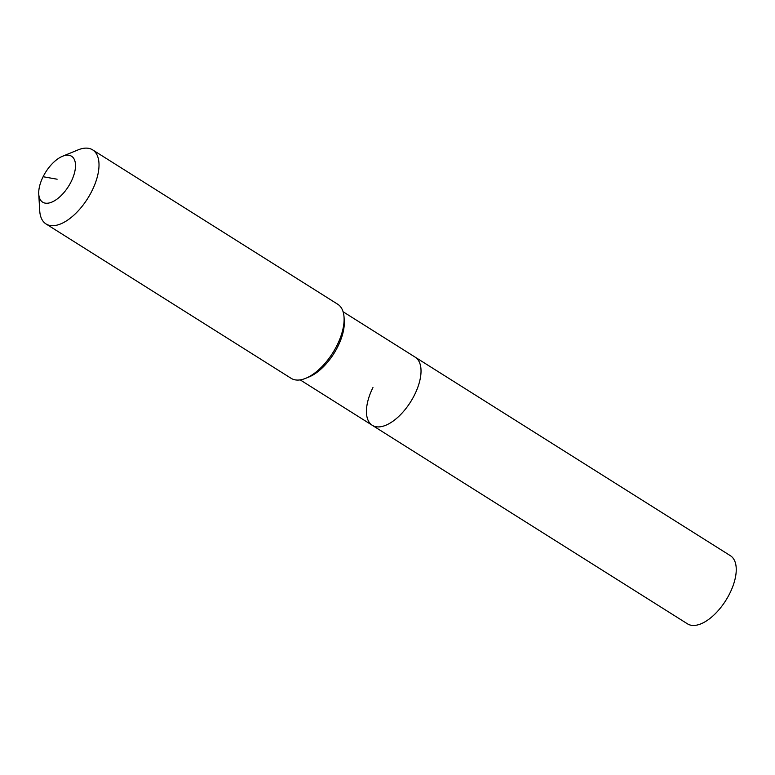 <?xml version="1.0" encoding="UTF-8"?>
<svg xmlns="http://www.w3.org/2000/svg" width="775" height="775" viewBox="0 0 775 775"><rect width="100%" height="100%" fill="white"/><g stroke="black" fill="none" stroke-linecap="round" stroke-linejoin="round"><path stroke-width="1.16" d="M343.093 311.753L730.408 555.714A40.261 19.947 122.2 0 1 729.74 593.466A40.261 19.947 122.2 0 1 687.493 623.846L372.271 425.301A40.261 19.947 122.2 0 1 372.949 387.548M415.187 357.168A40.261 19.947 122.2 0 1 414.518 394.921A40.261 19.947 122.2 0 1 372.271 425.301A40.261 19.947 122.2 0 0 414.518 394.921A40.261 19.947 122.2 0 0 415.187 357.168M62.504 156.269L78.033 149.904A43.758 21.681 122.2 0 1 92.661 149.885L337.764 304.265A43.758 21.681 122.2 0 1 344.061 317.469L344.265 320.995A40.261 19.947 122.2 0 1 337.803 346.599A40.261 19.947 122.2 0 1 309.012 376.96L305.747 378.297A43.758 21.681 122.2 0 1 291.119 378.316L46.016 223.946A43.758 21.681 122.2 0 1 39.719 210.732L38.75 193.983A27.135 13.446 122.2 0 1 43.109 176.729A27.135 13.446 122.2 0 1 62.504 156.269A27.135 13.446 122.2 0 1 71.126 181.699A27.135 13.446 122.2 0 1 51.276 202.333A27.135 13.446 122.2 0 1 38.75 193.983M344.061 317.469A43.758 21.681 122.2 0 1 337.038 345.301A43.758 21.681 122.2 0 1 305.747 378.297M92.661 149.885A43.758 21.681 122.2 0 1 91.934 190.921A43.758 21.681 122.2 0 1 46.016 223.946M57.117 179.209L43.109 176.729M300.177 379.886L372.271 425.301"/></g></svg>
